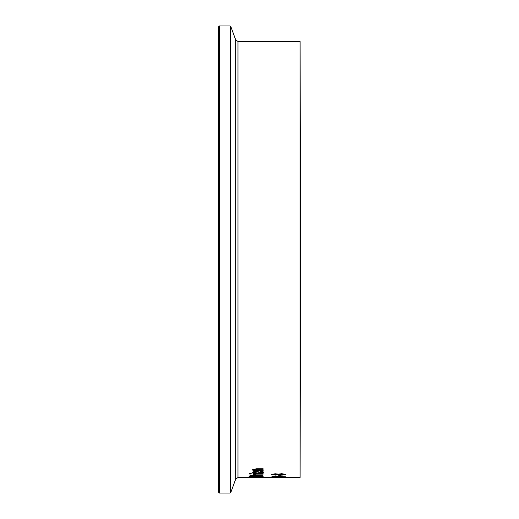 <?xml version="1.0" encoding="UTF-8"?>
<svg xmlns="http://www.w3.org/2000/svg" width="519" height="519" viewBox="0 0 519 519"><rect width="100%" height="100%" fill="white"/><g stroke="black" fill="none" stroke-linecap="round" stroke-linejoin="round"><path stroke-width="0.78" d="M279.923 474.833L275.245 474.859L271.658 474.204M285.904 474.204L284.73 474.736L280.798 474.891M279.631 474.042L278.781 474.658L281.694 474.904L284.542 474.476L281.973 474.035L279.631 474.321L281.973 473.756L284.542 474.476M277.873 474.321L275.148 473.802L273.007 474.483L277.023 474.645L277.873 474.321L275.148 474.081L273.007 474.483M279.631 474.321L278.781 474.658M278.262 474.833L275.245 475.138L271.658 474.483L275.128 473.75L278.392 474.132L281.798 473.685L285.904 474.483L281.83 475.183L278.262 474.554M251.092 477.461L249.243 477.318L251.092 477.084L256.347 476.974L263.444 477.318L251.092 477.376M262.62 477.156L261.874 477.182M250.813 477.182L250.074 477.156M250.813 477.318L261.874 477.318L250.813 477.097M248.925 476.857L254.226 476.721L248.925 476.857M254.777 474.243L252.987 474.243L254.459 474.859L252.935 474.087M254.699 474.418L255.906 474.859L263.159 474.859L255.835 474.846M263.159 476.195L261.615 476.195M256.574 476.195L255.063 476.195M251.079 476.195L249.535 476.195M257.456 475.404L256.574 475.78L256.574 476.286L261.615 476.286L260.48 475.404M261.615 476.124L261.038 475.475M251.43 475.521L251.079 476.286L255.063 476.286L254.615 475.806L251.43 475.8L251.858 475.462M255.063 476.059L254.615 475.527M251.43 475.8L251.079 476.092M261.038 475.754L256.931 475.495M256.931 475.767L256.574 476.059M249.535 476.085L250.087 475.644L258.975 475.365L262.056 475.56L263.159 476.053L263.159 476.474L249.535 476.474L249.535 476.085M251.235 473.652L251.235 474.016L249.444 474.016L249.444 473.652L251.235 473.652L249.444 473.652M252.935 473.724L263.159 473.678L252.935 473.724M263.159 473.678L252.935 473.678M261.887 472.238L260.655 471.421L262.53 471.421L263.393 472.232C263.996 472.803 262.231 473.166 258.099 473.322L252.649 472.329L253.785 471.648L258.222 471.375L258.222 472.965L261.887 472.238L261.317 471.421M263.393 471.953L258.099 473.043C253.921 472.887 252.104 472.556 252.649 472.05M254.855 471.635L254.057 472.348L256.911 472.965L256.911 471.499L254.855 471.635L254.057 472.348M256.911 471.777L254.855 471.914M254.07 470.506L252.649 469.676L256.522 468.767L263.159 468.767L263.159 469.26L255.043 469.351L254.278 469.799L255.517 470.506L263.159 470.662L252.935 470.662L254.07 470.22L252.649 469.39M263.159 468.767L255.043 469.072L254.278 469.799M263.159 470.506L263.159 470.947L252.935 470.947L252.935 470.506M285.593 477.143L271.969 477.143M285.593 477.24L273.857 477.143M273.857 477.24L281.836 477.389M281.836 477.428L273.857 477.474M273.857 477.499L285.593 477.499L271.969 477.279M273.571 476.727L271.969 476.727M273.571 476.397L273.571 477L271.969 477L271.969 476.228L285.593 476.792L273.571 476.228M280.461 475.398L280.461 476.059L278.8 476.059L278.8 475.398L280.461 475.398M280.461 475.787L278.8 475.787M300.378 259.5L300.105 41.481L300.105 477.519L300.378 259.5M218.622 259.5L218.622 492.233L219.44 493.05L219.44 25.95L218.622 26.767L218.622 259.5M219.44 25.95L230.04 25.95L230.04 493.05L230.806 492.512L230.806 26.488L235.678 39.872L235.678 479.128L237.981 477.519L237.981 41.481L300.105 41.481M237.981 477.519L300.105 477.519M219.44 493.05L230.04 493.05M230.04 25.95L230.806 26.488M235.678 479.128L230.806 492.512M235.678 39.872L237.981 41.481"/></g></svg>

